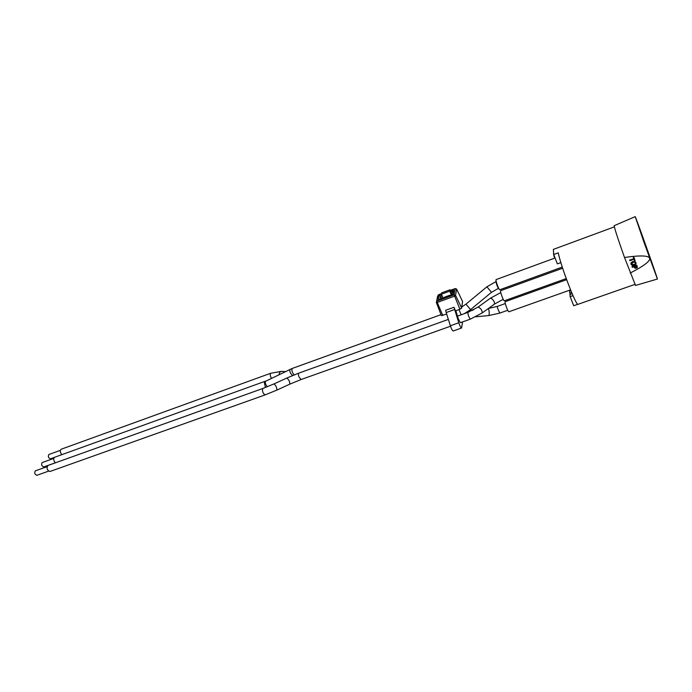 <?xml version="1.0" encoding="UTF-8"?>
<svg xmlns="http://www.w3.org/2000/svg" width="692" height="692" viewBox="0 0 692 692"><rect width="100%" height="100%" fill="white"/><g stroke="black" fill="none" stroke-linecap="round" stroke-linejoin="round"><path stroke-width="1.04" d="M446.677 314.047L441.375 315.63L436.367 302.577M462.55 301.461L461.668 308.044L459.921 309.263L455.509 310.855L454.004 307.265L458.77 322.766L450.362 325.768C451.478 329.011 452.421 330.75 453.199 330.984L461.581 328.008C460.82 327.766 459.886 326.018 458.77 322.766M457.473 316.132L467.93 312.377C467.956 314.86 468.761 317.118 470.335 319.142L460.388 322.688L458.338 318.874L455.838 310.734M462.567 321.91L461.581 328.008M450.362 325.768L446.202 312.55L454.583 309.523M454.004 307.265L445.639 310.293L446.202 312.55M443.217 298.356L441.427 294.204L441.712 292.837L449.982 289.784L449.731 291.142L451.504 295.285M452.17 294.896L449.982 289.784M449.731 291.142L441.427 294.204M450.527 295.683L449.8 295.942M443.987 298.079L443.451 298.269M449.947 295.207L450.916 295.536L449.887 295.181L444.134 297.335M437.629 296.012L436.384 302.586L437.275 302.465L436.955 301.141L436.323 302.456L441.375 315.63M441.548 293.598L438.417 294.809M442.776 315.457L437.275 302.465L454.454 296.185L455.57 295.415L454.116 294.853L459.921 309.263M455.327 288.581L456.651 289.178L462.645 301.643M456.582 289.048L455.57 295.415L461.668 308.044M461.841 306.893L465.967 304.16M55.325 462.801L43.743 466.944C41.624 466.036 41.105 464.574 42.186 462.567L53.734 458.407M48.578 471.14L36.875 475.309C34.712 474.383 34.185 472.904 35.309 470.863L46.978 466.685M54.296 457.421L50.421 458.822C48.345 457.914 47.834 456.478 48.873 454.506L60.308 450.362M61.847 454.653C60.048 452.412 59.797 450.613 61.104 449.255L270.684 373.265L281.419 371.344M262.804 388.489C262.043 391.127 262.804 393.272 265.079 394.916L49.936 471.494C47.073 470.24 46.373 468.259 47.834 465.534L262.804 388.489L274.075 383.887C275.926 385.582 276.878 387.65 276.904 390.089L289.887 384.103L289.412 381.136L287.068 377.927L274.075 383.887M55.377 462.836C53.474 460.578 53.197 458.727 54.564 457.282L265.65 381.093M562.285 267.077L499.788 289.749C498.932 290.285 495.1 279.611 496.147 279.577L554.846 258.073M570.554 289.879L508.854 311.772C508.006 312.291 504.234 301.677 505.264 301.66L566.627 279.672M566.238 278.591L504.338 300.795C503.482 301.331 499.685 290.683 500.723 290.657L562.648 268.219M635.524 285.441L624.504 257.476C617.774 238.48 614.34 227.876 614.193 225.67L635.178 216.648C635.152 215.177 658.568 280.943 657.4 279.049L635.178 216.648M639.65 228.68L656.172 275.598L644.036 242.434L636.432 220.142L639.226 227.365L639.278 228.818M570.839 290.571L569.594 291.012L569.81 293.105L571.627 292.465M573.002 295.648L570.165 296.652L569.948 294.515L572.172 293.737M577.855 304.281L573.711 305.734L570.165 296.652M578.071 304.29L578.028 304.307C576.298 306.4 561.195 267.268 558.236 252.865L553.712 254.526L553.358 249.388L614.349 226.872M560.866 262.579L557.363 263.86L553.712 254.526M570.312 294.394L569.81 293.105M555.555 259.24L554.681 257.649M554.906 257.571L554.128 256.767L553.496 253.445M572.794 303.373L571.834 300.908M648.932 254.44L648.43 254.621M631.459 263.565L633.958 264.742L635.507 263.323M634.547 266.558L636.458 265.953L636.64 267.423L635.308 267.761L634.547 266.558L635.308 267.752L636.761 267.043M634.183 267.207L635.144 268.332L637.159 267.795L636.804 265.209L632.012 266.723L632.22 267.294L634.002 266.731L634.183 267.207M632.012 266.714L636.804 265.2L637.367 267.155M630.862 263.453L632.791 261.541L631.139 262.64L630.992 264.24L632.151 265.417L634.175 265.339L635.836 264.24L635.983 262.649L634.823 261.481L632.791 261.55L634.823 261.472L636.104 263.401M635.282 263.937L633.958 264.751L631.537 264.067L631.658 263.003L634.581 262.034L635.429 262.83L635.282 263.929M633.284 257.32L633.855 257.13L633.284 257.32L633.811 258.765L629.59 260.114L629.798 260.685L634.019 259.336L634.547 260.78L635.118 260.599L633.855 257.139L635.118 260.59M629.59 260.106L633.811 258.756M630.239 273.037C643.967 265.979 650.428 261.04 649.624 258.194C648.439 255.478 640.065 255.236 624.504 257.476M449.774 295.64L443.961 297.768L449.774 295.64M441.505 294.377L441.816 295.397L440.709 296.159L439.273 295.605L438.468 299.437L439.628 299.679M438.468 299.437L440.38 299.454L450.95 295.579M450.838 295.622L453.078 294.083L453.753 290.277L453.087 291.496M452.438 294.688L453.078 294.083M453.753 290.277L450.423 290.804M439.602 299.619L452.559 294.472L453.243 290.666L453.052 291.479L452.144 291.6L451.815 290.294M441.444 294.109L439.273 295.605M440.008 299.515L440.709 296.159L441.998 298.806M443.079 298.408L441.928 295.363M450.95 292.041L452.144 291.6L452.793 293.148M450.267 290.441L455.215 288.625L454.116 294.853L436.955 301.141L438.296 294.853L441.539 293.659M464.22 313.71L470.569 309.644L465.984 304.143L486.857 286.843M461.183 314.799L458.978 309.601M294.247 374.856C292.18 372.798 291.488 370.67 292.18 368.464L441.003 314.652M450.509 326.217L301.124 379.519L299.108 377.175C298.304 374.978 298.217 373.628 298.849 373.109L298.996 373.092M507.729 310.275L499.754 313.104L497.496 308.096L497.366 306.392L505.324 303.537M488.595 315.578L488.708 315.569C489.348 314.704 489.408 312.853 488.881 310.016L488.267 308.589M472.446 310.448L469.781 310.267M279.092 374.623C279.421 372.27 280.476 371.197 282.25 371.405L285.355 371.613M271.428 378.308L271.368 378.204C270.157 375.747 269.932 374.095 270.684 373.265M470.335 319.142L482.255 312.914C482.238 310.319 480.862 308.364 478.137 307.04L478.025 307.118M482.367 312.836L494.503 304.091L494.382 302.084C492.972 299.55 491.64 298.261 490.394 298.226L490.282 298.304M498.647 288.253L498.11 287.855C496.683 284.992 496.017 282.881 496.121 281.506L496.207 281.471M498.551 288.287L491.502 292.309L486.891 286.817L496.121 281.506M292.647 375.505C290.346 373.654 289.472 371.604 290.026 369.372L290.06 369.355M267.38 386.75C265.719 384.882 265.045 383.091 265.356 381.378L292.18 368.464M265.417 387.52L264.171 381.707M456.556 289.022L455.249 288.555L450.241 290.398M448.364 319.401L298.849 373.109L287.068 377.927M475.828 316.789L488.708 315.569L499.754 313.104M488.466 308.442L497.366 306.392M473.605 309.852L472.056 309.999M500.792 292.569L490.394 298.226L478.137 307.04L467.93 312.377M265.079 394.916L276.904 390.089M289.887 384.103L301.124 379.519M491.476 292.335L470.586 309.618M494.616 304.004L503.214 299.325M578.028 304.307L634.867 284.429M635.481 285.45L657.4 279.049"/></g></svg>
